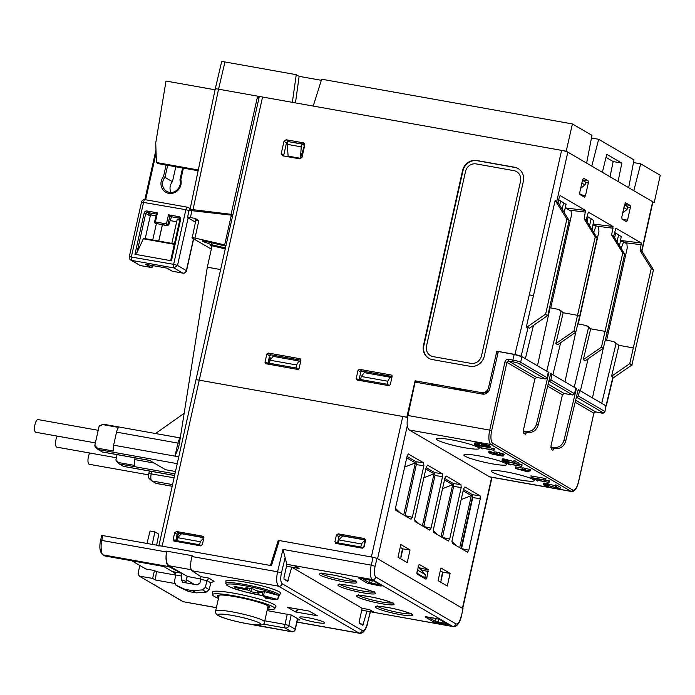 <?xml version="1.0" encoding="UTF-8"?>
<svg xmlns="http://www.w3.org/2000/svg" width="695" height="695" viewBox="0 0 695 695"><rect width="100%" height="100%" fill="white"/><g stroke="black" fill="none" stroke-linecap="round" stroke-linejoin="round"><path stroke-width="1.04" d="M545.306 314.366L547.773 315.704L545.306 314.366L526.184 327.606L528.078 327.423L521.146 356.17L514.943 354.424L496.838 351.201L488.542 387.61A6.264 5.838 120.3 0 1 481.4 392.623L415.106 380.799L418.286 382.65M407.539 417.608L406.818 417.191L415.106 380.799M406.818 417.191L199.265 380.165A5.013 0.591 -167.4 0 0 199.257 380.165L402.77 416.461A5.013 0.591 12.6 0 1 407.539 417.634M641.85 251.434L652.909 201.967A5.013 0.591 12.6 0 0 652.648 201.698L567.798 152.118A5.013 0.591 12.6 0 0 561.595 150.372L262.554 97.031A5.013 0.591 12.6 0 0 259.235 96.857L195.947 379.957M270.972 354.841L268.261 353.051L300.058 358.724L300.944 360.149L299.093 368.402L297.668 369.41L265.872 363.746L264.986 362.321L266.837 354.059L269.547 355.849L270.972 354.841L300.935 360.184M268.261 353.051L266.837 354.059M391.242 374.996L392.128 376.412L390.286 384.674L388.861 385.682L357.065 380.009L356.179 378.593L358.029 370.331L360.731 372.112L362.165 371.104L359.454 369.323L391.242 374.996L392.049 375.613M359.454 369.323L358.029 370.331M304.662 143.787L303.454 142.857L286.14 139.764L283.994 141.276L281.223 153.665L282.552 155.793L299.875 158.886L302.012 157.374L304.784 144.986L303.454 142.857L304.167 143.17M484.276 356.214L523.344 181.421A12.527 11.667 -59.7 0 0 514.482 167.217L476.848 160.502A12.527 11.667 -59.7 0 0 462.557 170.57L423.481 345.372A12.527 11.667 -59.7 0 0 432.351 359.576L469.985 366.291A12.527 11.667 -59.7 0 0 484.276 356.214M521.146 356.17L525.394 358.655L533.456 325.408M498.228 352.009L496.838 351.201M606.17 406.097L601.592 403.239M419.042 382.789L419.328 381.546M523.309 431.665L527.566 432.42C532.926 432.907 536.479 430.44 538.234 425.01L550.735 373.458L552.899 374.727L560.665 342.678M523.335 430.969L525.863 431.421C531.249 431.925 534.82 429.467 536.557 424.037L548.92 372.398L548.251 372.277M550.805 447.728L555.07 448.483C560.422 448.97 563.984 446.503 565.739 441.082L578.231 389.53L580.394 390.79L588.161 358.75M550.831 447.033L553.359 447.493C558.754 447.997 562.316 445.53 564.062 440.1L576.416 388.462L574.252 387.202L588.535 327.554L586.267 325.503L588.43 326.763L590.689 328.813L588.535 327.554M605.302 339.968L613.772 341.566L618.976 345.337L616.031 343.617L601.757 403.274M592.461 397.905L603.269 348.264M616.031 343.617L613.772 341.566M546.591 371.104L548.92 372.398M588.387 212.105L586.146 220.098L584.156 218.934L585.529 210.42L560.179 195.599L559.379 196.781L558.059 202.697L569.101 220.428L566.868 219.125L545.575 314.409M584.156 218.934L595.259 236.847L573.948 331.098L575.799 332.184L579.613 316.46L597.161 237.959L595.259 236.847M560.926 310.7L563.193 312.741L561.039 311.482L558.771 309.431L560.926 310.7M586.146 220.098L597.161 237.959M537.47 365.77L550.084 307.789L558.771 309.431M561.039 311.482L546.757 371.139M579.613 316.46L577.71 315.348L563.193 312.741L555.809 343.634L573.948 331.098M555.809 343.634L557.703 344.737L575.799 332.184M607.109 332.531L624.657 254.031L622.755 252.919L601.444 347.161L603.295 348.247L607.109 332.531L605.215 331.419L590.689 328.813L583.305 359.697L601.444 347.161M615.892 228.168L613.65 236.161L624.657 254.031M613.65 236.161L611.661 235.006L622.755 252.919M583.305 359.697L585.199 360.801L603.295 348.247M611.661 235.006L613.033 226.483L588.318 212.114M577.806 323.905L586.267 325.503M564.966 381.842L575.764 332.201M576.416 388.462L575.747 388.349M615.813 228.177L641.32 243.007L640.138 250.652L651.267 268.435L629.731 363.693L631.929 364.979L612.99 378.097M547.773 315.704L569.101 220.428M633.493 347.943L618.976 345.337L611.591 376.221L629.731 363.693M547.512 315.652L529.416 328.214L528.078 327.423M621.26 236.569L614.502 232.339M566.034 204.408L558.719 199.743M496.491 352.73L498.002 352.999M593.756 220.506L587.006 216.275M304.81 144.291L287.652 141.511M287.591 141.537L286.479 142.909L283.838 154.811L281.223 153.665M267.801 364.084L269.547 355.849M270.763 364.093L264.986 362.321M300.058 358.724L300.857 359.35M358.985 380.347L360.731 372.112M358.994 379.826L356.179 378.593M362.165 371.104L392.119 376.455M611.591 376.221L612.929 377.003L612.808 378.219M641.798 250.999L641.528 251.468L640.138 250.652M558.059 202.697L555.175 200.386L526.184 327.606M630.339 207.562L630.165 205.399L625.656 202.775L624.666 204.243L621.825 216.936L622.008 219.099L626.508 221.731L627.507 220.254L630.339 207.562L627.689 207.179M588.309 183.002L588.126 180.839L583.626 178.207L582.627 179.684L579.795 192.376L579.978 194.539L584.478 197.172L585.468 195.695L588.309 183.002L585.65 182.62M283.986 156.045L283.838 154.811M631.929 364.979L653.491 269.738L651.267 268.435M632.189 365.023L629.991 363.737M566.868 219.125L555.175 200.386M653.491 269.738L641.911 251.182M533.821 295.896L529.312 294.784L514.943 354.424M428.937 358.359A12.527 11.667 120.3 0 1 423.872 345.597L462.948 170.805A12.527 11.667 120.3 0 1 477.239 160.727L514.873 167.443A12.527 11.667 120.3 0 1 518.279 168.659M232.617 215.919L231.331 215.163L224.676 244.901L194.965 238.072C192.393 237.508 191.472 237.473 192.194 237.968L211.341 249.149M188.805 210.776L187.598 217.578C186.877 217.083 187.815 217.057 190.404 217.526L195.364 218.473L198.84 220.715C196.364 220.263 195.434 220.272 196.042 220.741M195.417 222.148L187.598 217.578M195.547 219.316L194.965 218.977L195.364 218.473M231.331 215.163L191.933 210.681C189.301 210.42 188.336 210.542 189.057 211.054M195.391 219.134L195.79 220.48L192.194 237.968M224.676 244.901L225.971 245.656M225.449 247.976L211.08 244.579L202.549 241.191C201.819 240.679 202.818 240.731 205.546 241.356L225.858 246.152M211.932 246.499L210.281 245.535L211.219 245.587L225.249 248.897M231.035 216.484L232.451 216.658M221.896 62.046C221.166 61.525 222.183 61.49 224.954 61.951L296.261 74.678L299.137 76.346L295.471 102.903M652.822 202.367L654.221 202.619L660.25 175.262L640.694 163.829L633.493 162.543M598.656 139.269L591.784 166.131L602.365 172.317L606.744 154.29L621.843 163.108L618.081 181.499L628.671 187.685L633.996 159.92L598.656 139.269L591.462 137.984M566.225 151.197L586.632 163.125L591.966 135.36L572.411 123.936L321.681 79.204L313.219 106.066L566.225 151.197L572.411 123.936M321.333 80.307L299.137 76.346M296.261 74.678L292.36 102.347L257.628 96.153L231.088 214.303L193.036 209.673C190.23 209.369 189.196 209.482 189.926 210.02L215.233 88.995L221.636 61.777M215.485 89.273C214.816 88.743 215.832 88.708 218.551 89.177L224.954 61.951M259.183 97.065L257.628 96.153L218.551 89.177L193.036 209.673M654.221 202.619L633.814 190.691L640.694 163.829M610.036 176.799L613.155 161.561L605.997 157.374M621.843 163.108L613.155 161.561M624.527 204.869L627.802 206.78L627.02 209.473L622.729 212.896M623.901 207.649L627.02 209.473M582.488 180.309L585.772 182.22L584.981 184.913L580.699 188.336M584.981 184.913L581.871 183.089M304.427 145.455L300.422 158.312L288.121 156.114L287.235 144.343L287.591 141.493L302.064 144.082L304.427 145.455M300.422 158.312L301.248 146.845L302.064 144.082M301.248 146.845L287.235 144.343M189.926 210.02L190.899 210.585M231.088 214.303L232.756 215.285M202.871 211.932L216.371 213.461M231.6 215.32L232.721 215.459M215.059 89.794L166.009 81.046L155.732 142.996L156.436 162.517L158.425 163.673L197.927 170.718M198.092 169.945L156.436 162.517M57.225 436.095A6.455 2.215 100.1 0 0 55.548 442.767A6.455 2.215 100.1 0 0 56.755 447.12A6.455 2.215 100.1 0 0 56.86 447.154A6.455 2.215 100.1 0 0 56.973 447.163M178.763 456.806L174.992 456.137L178.58 447.597L179.449 443.045L207.31 267.184L212.088 245.795M172.178 486.291L156.288 483.459A6.264 2.155 -79.9 0 1 156.036 483.364L151.849 480.923A6.264 2.155 -79.9 0 1 151.684 480.801A6.264 2.155 -79.9 0 1 151.241 473.703L151.745 471.445M149.251 478.568A4.387 1.503 -79.9 0 1 149.13 478.481A4.387 1.503 -79.9 0 1 148.826 473.512L149.382 471.028M174.584 475.519L123.614 466.423A6.264 2.155 -79.9 0 1 123.354 466.328L174.593 475.467M116.63 461.567A4.387 1.503 -79.9 0 1 116.517 461.48L119.062 463.8A6.264 2.155 -79.9 0 0 119.227 463.921L123.354 466.328M117.064 454.634L115.935 459.716A4.387 1.503 -79.9 0 0 116.517 461.48M119.062 463.8A6.264 2.155 -79.9 0 1 118.428 462.531L115.935 459.716M149.738 460.464L102.513 452.037A6.264 2.155 -79.9 0 1 102.252 451.941L149.616 460.394L165.601 469.733L175.488 471.497M118.428 462.531L134.526 465.407A6.264 2.155 -79.9 0 1 134.717 459.577L135.108 457.857M102.252 451.941L98.125 449.535A6.264 2.155 -79.9 0 1 97.96 449.413A6.264 2.155 -79.9 0 1 97.326 448.145L113.424 451.02A6.264 2.155 -79.9 0 1 113.624 445.191L116.534 432.142L177.911 443.089A6.264 2.155 -79.9 0 1 180.196 438.302M99.081 426.33A4.387 1.503 -79.9 0 1 99.837 425.601L103.034 424.306A6.264 2.155 -79.9 0 0 102.599 424.584L99.081 426.33L94.833 445.33L97.326 448.145M95.528 447.172A4.387 1.503 -79.9 0 1 95.415 447.085A4.387 1.503 -79.9 0 1 94.833 445.33M103.034 424.306A6.264 2.155 -79.9 0 1 103.503 424.245L180.257 437.937M102.599 424.584L118.697 427.46A6.264 2.155 100.1 0 0 116.534 432.142M184.149 413.343L155.515 433.524M207.31 267.184L220.628 269.564M89.768 453.018A6.455 2.215 100.1 0 0 87.97 459.899A6.455 2.215 100.1 0 0 89.281 464.295A6.455 2.215 100.1 0 0 89.334 464.295M38.182 419.598A6.455 2.215 100.1 0 0 38.086 419.58A6.455 2.215 100.1 0 0 37.99 419.563A6.455 2.215 100.1 0 0 34.75 425.679A6.455 2.215 100.1 0 0 35.827 432.281A6.455 2.215 100.1 0 0 35.923 432.29M392.049 376.786L380.764 374.423M391.78 377.984A9.938 1.173 -167.4 0 0 391.268 377.88M267.784 363.954L271.745 364.666M268.409 360.879L269.886 361.139M270.729 359.454L271.015 358.186L269.182 357.465M268.496 360.496L269.356 360.653L270.034 357.612M269.929 360.983L269.356 360.653M268.062 362.416L269.46 362.66M268.148 362.034L269.564 362.286M359.115 379.288L360.566 379.548M175.792 166.774L172.456 181.682A9.391 8.748 -59.7 0 0 171.066 192.463M189.778 210.55A3.127 2.919 -59.7 0 0 189.813 209.942M189.735 209.404A3.127 2.919 -59.7 0 0 188.423 207.579L188.423 207.579A3.127 2.919 -59.7 0 0 187.52 207.249A3.127 1.077 -79.9 0 0 187.389 207.197L145.125 199.665A3.127 1.077 -79.9 0 1 145.255 199.708M189.257 210.585L185.86 209.708A3.127 1.077 -79.9 0 1 187.389 207.197A3.127 3.127 0 0 1 188.423 207.579L189.935 208.465M166.887 268.114L172.369 271.25L182.794 273.109L173.95 267.94L131.685 260.399L131.381 256.794L143.596 202.167A3.127 1.077 -79.9 0 1 145.125 199.665A3.127 3.127 0 0 0 141.519 202.063L185.86 209.708L173.646 264.335L177.529 265.421L188.145 217.9M157.461 212.844L155.428 221.948L166.426 223.912L168.459 214.807L178.884 216.666A2.502 2.337 120.3 0 1 180.657 219.507L171.43 260.781L134.96 254.274L144.186 213A2.502 2.337 120.3 0 1 147.045 210.993L157.461 212.844L156.375 213.947L154.594 221.905A1.251 1.251 0 0 0 155.185 223.26A1.251 1.164 120.3 0 1 154.664 221.974L155.428 221.948L154.664 221.974M146.037 264.395L167.069 268.148M171.839 243.38L177.155 219.62L179.692 220.072M168.459 214.807L171.317 217.379L168.798 224.824L167.139 225.701L166.426 223.912L167.982 224.355A1.251 1.164 120.3 0 1 166.548 225.354L155.55 223.399A1.251 1.164 120.3 0 1 155.185 223.26L167.139 225.701M179.909 219.438A1.251 1.164 -59.7 0 0 179.006 218.117L179.631 218.482M151.684 215.068L147.166 212.435A1.251 1.164 -59.7 0 0 145.733 213.443L150.25 216.076A1.251 1.164 120.3 0 1 151.684 215.068L155.958 215.832M171.43 260.781L171.135 258.705L170.909 259.365L179.892 219.533M174.271 244.319L143.335 238.802L136.976 252.606L134.96 254.274M143.335 238.802L143.761 238.376L174.376 243.849M150.25 216.076L145.212 238.637M152.735 239.975L156.358 223.781M141.519 202.063L129.313 256.681A3.127 3.127 0 0 0 130.79 260.069A3.127 2.919 120.3 0 0 131.685 260.399L139.634 265.238M129.313 256.681L173.646 264.335A3.127 1.077 -79.9 0 0 173.95 267.94L177.529 265.421L186.529 270.755L193.662 238.819M193.488 238.715L186.364 270.59A3.127 2.919 -59.7 0 1 182.794 273.109L183.098 273.144M172.456 181.682L163.516 176.565L166.088 165.045M163.516 176.565A10.642 9.921 -59.7 0 0 168.763 193.34A10.642 9.921 -59.7 0 0 180.83 179.658L179.936 179.936C182.272 186.746 174.74 195.59 166.731 191.36A9.391 8.748 -59.7 0 1 164.993 177.321L167.677 165.323M465.52 171.474A9.391 8.748 120.3 0 1 476.24 163.924L513.874 170.64A9.391 8.748 120.3 0 1 520.529 181.291L481.522 355.779A9.391 8.748 120.3 0 1 470.802 363.337L433.167 356.622A9.391 8.748 120.3 0 1 426.522 345.971L465.52 171.474M450.907 439.709A21.919 2.58 -167.4 0 0 436.391 438.953A21.919 2.58 -167.4 0 0 464.651 447.745A21.919 2.58 -167.4 0 0 479.168 448.518A21.919 2.58 -167.4 0 0 450.907 439.709M586.12 448.24L578.648 481.626C576.911 488.472 574.53 491.773 571.507 491.504L489.801 476.935L409.242 429.97C406.957 427.938 406.523 423.125 407.93 415.514L415.115 382.085L482.478 394.1A6.264 5.838 -59.7 0 0 489.619 389.122L498.35 351.496L514.17 354.45L512.91 360.088L508.566 359.315A3.127 2.919 -59.7 0 0 504.996 361.826L506.933 362.373L534.915 378.723L523.517 429.727L523.822 433.333L525.403 434.253L527.062 431.795M478.403 455.781A21.919 2.58 -167.4 0 0 463.886 455.025A21.919 2.58 -167.4 0 0 492.156 463.817A21.919 2.58 -167.4 0 0 506.672 464.581A21.919 2.58 -167.4 0 0 478.403 455.781M505.899 471.844A21.919 2.58 -167.4 0 0 491.382 471.088A21.919 2.58 -167.4 0 0 519.651 479.88A21.919 2.58 -167.4 0 0 534.168 480.653A21.919 2.58 -167.4 0 0 505.899 471.844M547.547 485.362L547.286 486.239L544.776 485.049L546.67 485.153L559.892 488.759L560.57 487.343L556.895 485.188L555.348 484.91L555.357 486.526L558.354 488.281L545.584 484.789L543.872 485.067L547.764 486.517L548.676 486.709L548.642 485.649M555.348 485.762L544.672 483.051L543.646 483.199L543.577 484.78M532.978 478.212L537.73 481.062L536.088 480.106L549.024 482.408L549.702 480.992L545.471 479.984M535.654 478.777L545.34 480.262L546.018 478.838L545.41 478.481L530.937 475.901L531.423 477.795L535.836 478.568M529.938 471.262L530.624 469.837L530.007 469.481L522.822 467.787L522.822 469.394L523.848 469.994L515.534 468.508L528.078 471.922L525.629 470.489L529.494 471.001L522.822 469.394M522.822 468.195L515.534 466.901L515.534 468.508M505.482 462.071L505.482 462.635L510.226 464.99L508.592 464.034L521.528 466.345L522.206 464.92L518.696 464.051M512.319 462.913L507.654 461.671M503.979 461.341L503.336 460.837L505.23 460.941L518.453 464.547L519.139 463.131L513.918 460.707L513.918 462.314L516.924 464.069L504.144 460.577L502.442 460.863L506.325 462.305L503.979 461.341L504.196 460.794M513.918 461.549L503.241 458.839L502.207 458.987L502.137 460.568M495.014 451.906L493.989 452.054L493.919 453.635L497.594 455.19L491.191 453.731L489.888 453.105L490.54 452.74L488.785 452.766L492.964 454.382L502.268 456.042L503.528 455.946L502.059 455.086L494.892 453.496L495.014 451.906L496.352 452.063L496.143 453.644M494.371 452.41L494.953 452.706M494.927 453.062L494.345 452.932M493.954 452.845L490.818 451.828M490.931 451.455L488.854 451.185L488.785 452.766M490.713 452.158L493.945 453.036M494.336 453.123L494.909 453.253M503.528 455.946L504.144 454.495L503.423 453.948L496.352 452.063M477.986 446.008L477.986 446.572L482.73 448.927L481.088 447.971L494.023 450.273L494.71 448.857L489.758 447.719M487.716 447.363L480.158 445.608M487.725 447.033L488.046 447.954L489.497 447.988L490.21 446.225L489.601 447.693L485.223 446.077L475.71 444.418L474.746 444.557L475.337 445.026L478.829 446.242L479.741 446.433L479.706 445.365M474.746 444.557L474.815 442.984L475.84 442.828L485.597 444.531L490.21 446.225M547.286 486.239L548.329 486.5M559.892 488.759L555.357 486.526M546.279 485.927L546.565 485.136M549.137 485.788L548.676 486.709M547.964 485.466L547.79 486.37M546.348 485.101L546.244 485.909M545.323 484.988L545.288 485.475M543.855 483.068L543.777 484.658M544.672 483.051L544.541 484.641M545.801 483.207L545.584 484.789M546.418 483.32L546.14 484.884M547.756 483.598L547.391 485.145M548.885 483.885L548.442 485.414M556.895 485.188L556.382 486.709M549.024 482.408L535.645 479.845L532.987 478.707M536.062 478.603L535.645 479.845M549.093 480.636L548.581 482.156M538.017 480.445L537.73 481.062M545.41 478.481L544.897 480.002L530.937 477.508M545.34 480.262L544.897 480.002M526.306 471.427L517.506 469.038L524.291 470.254L526.306 471.427M524.673 468.117L524.16 469.638M525.698 468.708L525.185 470.237M530.007 469.481L529.494 471.001M528.521 471.01L528.078 471.922M521.528 466.345L508.149 463.782L505.482 462.635M506.664 462.375L506.516 462.827M508.662 462.253L508.149 463.782M521.589 464.564L521.085 466.084M510.521 464.382L510.226 464.99M518.453 464.547L513.918 462.314M515.455 460.976L514.943 462.496M507.446 459.673L507.003 461.202M506.316 459.386L505.96 460.933M504.987 459.108L504.7 460.672M504.37 459.004L504.144 460.577M503.241 458.839L503.102 460.429M502.416 458.856L502.337 460.446M503.884 460.776L503.849 461.263M507.706 461.576L507.246 462.496M507.202 461.437L506.89 462.297M506.116 461.15L505.847 462.027M505.126 460.924L504.839 461.715M494.397 451.924L494.31 453.514L494.892 453.496M496.708 453.878L496.43 454.669L495.022 453.844L497.707 454.061L502.372 455.755M496.43 454.669L498.298 455.225L498.558 454.243M500.556 454.773L500.435 455.651L498.298 455.225M500.435 455.651L502.433 455.607M497.889 452.341L497.585 453.896M499.636 452.732L499.245 454.269M501.173 453.131L500.704 454.652M502.607 453.6L502.059 455.086M503.423 453.948L502.841 455.425M503.936 454.252L503.336 455.72M501.277 455.017L501.034 455.729M497.194 453.965L496.951 454.834M493.259 452.888L492.99 454.252M491.721 452.488L491.53 453.844M489.263 451.046L489.176 452.636M490.192 451.09L490.045 452.671M491.009 451.194L490.54 452.74M496.004 453.792L495.761 454.417M499.618 454.504L499.436 455.477M494.023 450.273L480.653 447.71L477.986 446.572M479.159 446.312L479.011 446.755M481.157 446.19L480.653 447.71M494.093 448.492L493.589 450.021M483.025 448.31L482.73 448.927M486.726 444.817L486.265 446.338M485.597 444.531L485.223 446.077M487.708 447.754L488.177 447.276M478.612 445.087L478.351 445.964L476.179 444.696L482.547 446.32L482.243 445.73L484.71 446.086L487.855 447.094L488.698 447.71L488.133 447.797M478.351 445.964L479.394 446.225M487.647 445.104L487.134 446.607M488.672 445.452L488.125 446.946M489.384 445.747L488.802 447.224M488.142 447.259L488.072 447.789M484.571 444.305L484.276 445.869M483.338 444.088L483.112 445.66M482.208 443.923L482.052 445.512M481.487 443.879L481.409 445.469M481.383 444.07L481.288 445.703M480.045 443.662L479.602 445.191M478.924 443.384L478.56 444.93M477.587 443.106L477.3 444.661M476.97 442.993L476.753 444.565M475.84 442.828L475.71 444.418M475.015 442.854L474.937 444.435M476.388 444.704L476.353 445.2M479.029 445.182L478.855 446.086M480.21 445.504L479.741 446.433M482.799 445.79L482.547 446.32M477.63 444.861L477.343 445.643M476.483 445.278L476.701 444.731M545.271 378.949L518.878 363.528A4.7 0.556 -167.4 0 0 513.066 361.887L508.723 361.113L536.688 377.455L545.271 378.949L547.043 377.68L548.286 372.094L521.91 356.683L514.17 354.45M548.876 381.129L550.857 379.913L552.108 374.327L575.79 388.166L574.539 393.744L572.767 395.012L564.184 393.526L562.42 394.795L551.022 445.79L551.326 449.396L552.907 450.325L554.567 447.867M552.108 374.327L550.596 374.04M565.278 207.788L571.108 211.193L571.446 215.294L550.744 307.92M592.896 225.084L596.11 225.806L593.686 232.321M596.11 225.806L598.603 227.265L598.951 231.357L578.249 323.983M620.392 241.148L623.606 241.869L621.182 248.393M623.606 241.869L626.899 243.797L627.246 247.924L606.622 340.22M605.858 405.732L604.954 411.649L605.858 405.732L579.604 390.399L578.092 390.104M579.604 390.399L578.362 395.976L604.624 411.327A1.564 1.46 120.3 0 1 602.843 412.587C603.477 413.065 602.522 413.091 599.967 412.674L595.632 411.892L575.642 400.216M486.865 390.729L488.82 391.077M434.436 384.248L437.337 385.942M485.683 391.719L487.021 392.501L485.484 392.223A33.264 3.918 -167.4 0 0 485.023 392.093M436.938 384.691A33.264 3.918 -167.4 0 0 436.981 385.395L437.416 386.064M488.35 391.745L486.179 391.363M497.881 353.52L496.369 353.251M430.909 383.614L434.08 385.473M470.541 391.971A30.102 3.545 -167.4 0 0 449.274 388.184M481.922 394.004L485.484 392.223M487.021 392.501L487.238 391.554M621.304 236.317L619.532 245.709M618.62 234.745L617.064 241.712M614.606 237.716L615.657 233.016M566.112 204.069L564.21 212.574M563.628 202.61L562.142 209.256M560.657 200.881L559.675 205.286M576.381 397.192L578.362 395.976M593.825 413.273L578.57 481.531A10.964 3.77 -79.9 0 1 572.784 490.053L492.738 443.288A10.964 3.77 -79.9 0 1 491.669 430.657L506.933 362.373A1.564 1.46 120.3 0 1 508.723 361.113A1.564 0.539 -79.9 0 1 508.566 359.315M593.808 220.246L592.036 229.645M591.124 218.682L589.568 225.649M587.101 221.653L588.161 216.944M536.688 377.455L534.915 378.723M451.898 541.518L456.215 545.627M461.193 499.566L471.332 495.605L459.699 547.66M471.332 495.605L463.148 490.826M423.655 526.601L429.97 498.367L423.655 526.601M472.835 495.37L460.976 548.407M442.533 488.663L452.68 484.702L444.487 479.915M433.237 530.615L437.555 534.724M452.68 484.702L441.038 536.757M402.092 550.744L402.535 550.258L402.092 550.744M414.576 519.712L418.894 523.822M423.872 477.76L434.019 473.799L422.378 525.854M434.019 473.799L425.827 469.012M404.664 467.075L415.358 462.896L406.723 457.857M395.49 508.401L400.233 512.919M415.358 462.896L403.717 514.952M253.301 624.605L291.579 631.694L285.289 628.019A3.127 1.077 -79.9 0 1 284.985 624.414L264.795 620.809M252.876 624.553L253.041 624.649A3.127 2.919 120.3 0 0 253.944 624.979A3.127 1.077 100.1 0 0 254.075 625.031A3.127 1.077 100.1 0 0 254.205 625.022M253.041 624.649A3.127 3.127 0 0 0 254.075 625.031L291.709 631.738A3.127 3.127 0 0 0 295.314 629.34L295.149 629.175A3.127 2.919 -59.7 0 1 291.579 631.694A3.127 1.077 100.1 0 0 291.709 631.738A3.127 1.077 100.1 0 0 291.883 631.729M297.512 618.602L295.149 629.175L288.868 625.5L284.985 624.414L287.278 614.172M407.218 562.629L410.05 549.936L400.841 544.55L398 557.242L407.218 562.629M438.076 580.655L447.285 586.041L450.125 573.349L440.908 567.963L438.076 580.655M423.881 465.72L416.314 464.616L405.133 515.655L412.361 517.254L423.881 465.72L423.637 462.835L408.243 453.948M412.361 517.254L411.032 519.226L395.872 510.365L395.629 507.48L407.148 455.946L408.365 453.939M480.306 498.689L480.063 495.804L464.903 486.943L463.574 488.915L452.054 540.449L452.297 543.334L467.457 552.195L468.786 550.223L480.306 498.689L472.739 497.585L472.487 494.701L463.461 489.428M442.541 476.622L431.022 528.157L429.692 530.129L414.976 521.528L414.733 518.644L426.252 467.109L427.581 465.137L442.298 473.738L442.541 476.622L434.974 475.519L434.722 472.635L426.139 467.622M461.202 487.525L449.682 539.059L448.353 541.031L433.637 532.431L433.393 529.547L444.913 478.012L446.242 476.04L460.959 484.641L461.202 487.525L453.635 486.422L453.383 483.538L444.8 478.525M419.085 564.331L428.155 569.561L426.826 577.997L425.992 579.23L417.07 574.018L416.913 572.211L419.163 564.323M402.77 416.461L371.365 556.973L278.252 540.363L270.424 565.469L162.152 546.157A5.013 0.591 -167.4 0 0 158.834 545.983M336.015 543.507L334.903 541.726L336.389 535.098L338.17 533.838L364.475 538.529L365.579 540.31L364.102 546.939L362.312 548.199L335.615 543.368M173.889 541.031L200.577 545.853L202.367 544.593L203.844 537.965L203.27 536.41M203.67 536.835L202.74 536.193L176.443 531.501L178.876 533.056L177.095 534.316L175.661 541.405M174.28 541.162L173.177 539.389L174.654 532.761L176.443 531.501M461.532 548.729L472.739 497.585M416.314 464.616L416.062 461.732L407.035 456.459M400.659 558.797L402.831 548.885L400.216 547.356M410.05 549.936L402.831 548.885M440.734 582.21L442.906 572.298L440.283 570.769M450.125 573.349L442.906 572.298M434.974 475.519L423.794 526.558L431.022 528.157M453.635 486.422L442.454 537.461L449.682 539.059M418.138 566.755L421.031 568.441L428.155 569.561M421.187 570.247L421.031 568.441M274.49 364.163L274.204 365.231M298.311 369.34L296.001 367.994L296.539 364.945L298.98 360.983L300.553 361.895M296.539 364.945L270.147 360.236L273.065 356.353L298.98 360.983M270.147 360.236L269.295 363.233L271.788 364.797M365.683 380.426L365.396 381.494M365.613 539.876L340.646 535.419L338.856 536.679L337.431 543.759M203.878 537.513L178.876 533.056M296.001 367.994L269.295 363.233M391.737 378.158L390.173 377.246L364.258 372.624L361.331 376.499L360.488 379.496L362.972 381.06M389.495 385.612L387.185 384.266L387.732 381.208L361.331 376.499M387.732 381.208L390.173 377.246M387.185 384.266L360.488 379.496M158.92 545.584L195.938 379.991A5.013 0.591 12.6 0 1 199.257 380.165L262.554 97.031M190.378 535.107L190.873 535.393M185.817 534.29L186.312 534.585M296.096 612.06L317.528 615.796L308.997 611.053L287.565 607.317L295.288 611.826L296.096 612.06L298.555 609.194M317.528 615.796L316.764 615.344M178.363 533.795L177.069 539.172M203.731 538.46L203.878 537.721M177.633 537.678L200.23 541.709L203.861 537.713L181.551 533.734L177.633 537.678L176.808 540.684L178.971 541.996M176.495 541.553L178.511 533.195L181.551 533.734M177.008 534.664L177.868 535.167M100.662 540.51L101.583 535.506L102.825 535.576L271.458 565.661L279.286 540.545L373.119 557.286L376.994 558.372L463.026 608.638L461.28 616.726L463.026 608.638M102.669 554.714C99.845 552.108 99.15 547.339 100.567 540.406L101.818 540.441C100.375 545.002 101.279 555.296 103.207 554.905A1.877 1.746 -59.7 0 1 102.669 554.714L105.11 556.017L103.207 554.905L168.859 566.625C166.218 564.427 165.41 559.545 166.444 551.969L166.583 551.135L192.167 555.696L191.942 556.521C190.143 563.958 190.143 568.701 191.942 570.743L200.907 576.676L199.978 582.992L197.163 584.886L182.603 582.254M179.258 542.048L179.501 541.17M339.924 535.48L342.705 535.975L338.795 539.919L337.961 542.925L340.124 544.237M340.411 544.289L340.654 543.403M362.92 548.173L360.861 547.008L361.383 543.95L365.014 539.954L363.685 547.721M342.705 535.975L365.613 540.058M402.518 548.702L401.05 555.653A1.564 0.539 100.1 0 0 401.032 557.112M417.86 573.688L417.721 574.391M422.847 577.389L424.784 577.727L425.418 574.669L419.059 567.832L421.283 569.135M442.585 572.115L441.125 579.065A1.564 0.539 100.1 0 0 441.099 580.525M419.059 567.832L418.034 567.233M361.383 543.95L338.795 539.919M360.861 547.008L337.961 542.925M286.505 566.225L299.128 568.484L294.315 565.669L286.879 564.323L282.969 549.406L371.217 565.148C369.74 572.576 370.096 577.38 372.285 579.552L452.94 626.577L366.969 611.122L362.851 625.283L359.28 623.189L359.159 621.817L362.156 608.307L369.54 609.619L374.353 612.434L361.739 610.184M286.922 564.349L283.934 577.858L284.046 579.23L287.626 581.324L291.744 567.163L362.156 608.307M367.49 583.27L358.733 578.153L373.536 580.803A1.251 1.164 120.3 0 1 373.18 580.673L381.876 585.755A1.251 1.164 120.3 0 0 382.233 585.885L380.156 585.963L367.49 583.27A1.251 1.164 -59.7 0 0 368.854 582.471L361.626 578.249M433.88 622.06L425.123 616.943L435.661 618.394L439.926 619.601A1.251 1.164 120.3 0 1 439.57 619.462L448.266 624.544A1.251 1.164 120.3 0 0 448.623 624.675L446.546 624.753L433.88 622.06A1.251 1.164 -59.7 0 0 435.244 621.26L428.016 617.038M200.23 541.709L199.7 544.767L176.808 540.684M105.11 556.017L163.62 566.46L175.427 573.358M186.112 579.604L194.279 584.373M425.418 574.669L417.747 570.187L416.809 573.158M424.784 577.727L417.017 573.193M131.807 560.787L145.846 568.988L154.481 570.526L156.427 571.664L175.739 575.113M139.764 565.435L138.062 573.957L139.408 576.059L152.631 578.422L155.367 580.021L174.471 583.426M155.367 580.021L156.427 571.664M216.397 607.63L183.35 601.731A1.877 1.746 120.3 0 1 182.802 601.54L138.87 575.868L183.35 601.731L216.38 607.725M152.631 578.422L154.481 570.526M168.859 566.625L181.291 573.184L181.786 576.068L175.757 574.991L174.384 581.854L175.957 585.147L179.744 587.362L175.731 585.034L184.887 589.317L192.506 590.672L202.523 589.89L205.346 587.379L206.945 580.56L200.916 579.482M280.25 593.573A28.026 3.301 -167.4 0 0 244.397 581.976A28.026 3.301 -167.4 0 0 225.945 581.428M308.076 617.725A12.84 1.512 -167.4 0 0 299.571 617.282A12.84 1.512 -167.4 0 0 316.129 622.433A12.84 1.512 -167.4 0 0 324.635 622.885A12.84 1.512 -167.4 0 0 308.076 617.725M297.46 619.74L299.936 620.018L291.492 615.084L267.08 610.575M267.358 609.333A31.892 3.753 -167.4 0 0 274.725 608.69L275.915 606.414A32.569 3.831 -167.4 0 0 233.963 593.226A32.569 3.831 -167.4 0 0 212.383 592.209L212.496 594.781A31.892 3.753 -167.4 0 0 218.473 598.343M217.622 595.502A32.569 3.831 -167.4 0 0 218.995 596.041M267.87 607.03A32.569 3.831 -167.4 0 0 269.782 607.161M191.942 556.521L277.574 571.794C276.097 579.222 276.454 584.026 278.643 586.206L359.298 633.223L296.93 622.095M185.991 582.897L186.321 578.457L187.494 576.494L168.928 565.739C166.47 563.662 165.636 559.075 166.444 551.969L101.818 540.441L102.825 535.576M201.02 579.065L187.494 576.494M213.695 581.185L209.013 578.127L206.945 580.56L210.846 582.836L209.169 589.612L206.311 592.105L196.277 592.878L192.506 590.672M183.002 582.358L181.186 579.639L181.786 576.068M184.887 589.317L188.649 591.514L196.277 592.878M188.649 591.514L179.744 587.362M181.291 573.184L173.194 571.733L174.167 572.15L175.757 574.991M210.846 582.836L214.086 581.228M376.994 558.372L375.083 566.295C373.953 571.855 374.205 575.46 375.847 577.093L455.981 623.919C457.909 624.362 459.621 621.912 461.115 616.561M284.915 558.502L281.44 572.941C280.311 578.509 280.563 582.106 282.205 583.739L362.338 630.565C364.258 631.008 365.97 628.558 367.473 623.207L370.218 611.817M288.295 580.403L285.072 579.83M371.686 584.452L371.53 583.218L368.854 582.471L369.775 579.708M438.085 623.241L437.919 622.016L435.244 621.26L436.165 618.498M446.572 623.554L437.919 622.016L438.858 619.184M380.182 584.764L371.53 583.218L372.468 580.394M358.733 578.153A1.251 1.164 -59.7 0 0 359.645 577.936M369.271 579.604L373.18 580.673M425.123 616.943A1.251 1.164 -59.7 0 0 426.035 616.726M435.661 618.394L439.57 619.462M156.618 545.167L158.816 534.177L154.889 531.884L152.231 544.385M154.889 531.884L150.059 531.023L146.984 543.455M274.725 608.69A31.892 3.753 -167.4 0 0 233.633 595.771A31.892 3.753 -167.4 0 0 212.496 594.781M267.61 608.203A26.844 3.162 -167.4 0 0 262.971 603.694A26.844 3.162 -167.4 0 0 235.214 596.701A26.844 3.162 -167.4 0 0 218.743 597.144M262.224 595.259L263.092 591.271L277.279 595.129A26.28 3.093 -167.4 0 0 244.77 585.737A26.28 3.093 -167.4 0 0 228.377 586.25A26.28 3.093 -167.4 0 0 262.554 595.589M262.927 591.984L255.699 590.568L254.075 589.204L245.934 587.605L247.559 588.978L233.989 586.319L234.884 587.466L235.118 586.545M257.515 590.924L257.315 591.932L258.94 593.295L250.799 591.706L249.175 590.342L234.884 587.466M257.315 591.932L262.701 592.983M225.988 580.751L225.806 583.479A27.513 3.24 12.6 0 1 247.429 585.016A27.513 3.24 12.6 0 1 278.921 594.503L277.279 595.129M278.921 594.503L277.531 599.464L262.189 595.276L263.309 596.232L269.217 597.465L270.624 598.647L264.96 597.613L266.055 598.543L277.783 599.672A27.279 3.214 -167.4 0 0 277.531 599.464M278.547 596.466L279.503 595.485A27.513 3.24 12.6 0 0 279.095 594.651L277.783 599.672M265.177 596.597L264.96 597.613M250.799 591.706L251.503 588.7M249.175 590.342L249.653 588.335M247.802 587.979L247.559 588.978M561.595 150.372L529.312 294.784M525.863 431.421L527.566 432.42M553.359 447.493L555.07 448.483M569.274 210.125L585.677 212.149M596.779 226.196L613.172 228.221M641.459 244.744L625.057 242.72M286.14 139.764L288.616 141.398M283.994 141.276L286.479 142.909M641.32 243.007L620.574 240.453M593.096 224.025L613.033 226.483M565.556 207.953L585.529 210.42M536.557 424.037L538.234 425.01M564.062 440.1L565.739 441.082M612.929 377.003L606.005 405.75M652.648 201.698L641.528 251.468M567.798 152.118L556.669 201.889M627.507 220.254L621.921 219.021M630.165 205.399L624.588 204.591M585.468 195.695L579.882 194.461M588.126 180.839L582.558 180.031M470.489 161.57L470.584 161.136M194.965 238.072L198.84 220.715M190.404 217.526L191.933 210.681M211.506 242.755L211.08 244.579M205.242 241.278L204.938 242.581M257.367 97.335L259.061 97.63M257.081 98.594L258.775 98.898M174.08 477.778L148.826 473.512M172.551 484.615L151.849 480.923M119.227 463.921L174.958 473.86M172.186 486.248L156.036 483.364M154.151 463.044L134.717 459.577M177.242 463.643L98.125 449.535M179.571 443.175L177.911 443.089L174.992 456.137L113.624 445.191M156.097 153.056L145.655 199.752M183.402 168.129L180.83 179.658M130.79 260.069L139.626 265.238A3.127 3.127 0 0 0 140.659 265.612A3.127 1.077 100.1 0 1 140.529 265.568L150.945 267.427L145.646 264.326M170.579 220.671L176.678 221.766M147.045 210.993L147.166 212.435L156.349 214.069M168.798 224.824L167.982 224.355L169.745 216.458L179.006 218.117L178.884 216.666M155.428 221.948L156.14 223.738M180.657 219.507L179.831 219.464L179.371 218.247M136.976 252.606L145.733 213.443L144.186 213M162.335 224.841L158.712 241.043M153.378 264.943L152.379 266.42L150.207 265.151M151.354 267.427A3.127 1.077 -79.9 0 1 151.076 267.471A3.127 1.077 -79.9 0 1 150.945 267.427A1.251 1.164 -59.7 0 0 152.379 266.42M153.439 265.012C152.883 266.958 152.092 267.784 151.076 267.471L140.659 265.612A3.127 1.077 100.1 0 0 140.79 265.612M149.138 213.582L148.773 215.215M166.896 268.131L172.013 271.111A1.251 1.164 120.3 0 0 172.369 271.25A3.127 1.077 100.1 0 0 172.499 271.293A3.127 1.077 100.1 0 0 172.638 271.293M571.507 491.504A12.527 4.3 -79.9 0 1 570.995 491.313L490.948 444.539A1.564 1.46 -59.7 0 0 492.738 443.288M572.784 490.053A1.564 1.46 -59.7 0 1 570.995 491.313L489.289 476.735M409.242 429.97L490.948 444.539A12.527 4.3 -79.9 0 1 489.732 430.109L491.669 430.657M407.93 415.514L489.732 430.109L504.996 361.826M547.043 377.68L520.668 362.269A6.264 0.738 -167.4 0 0 512.91 360.088A1.564 0.539 -79.9 0 0 513.066 361.887M521.91 356.683L520.668 362.269A1.564 1.46 -59.7 0 1 518.878 363.528M547.651 386.168L562.42 394.795M575.156 402.24L593.851 413.16L586.146 448.119M548.147 384.153L564.184 393.526M549.059 381.155L572.767 395.012M550.857 379.913L574.539 393.744M576.555 397.227L602.843 412.587M593.93 413.238L595.632 411.892A1.564 0.539 -79.9 0 0 595.693 411.918L593.93 413.238M595.763 411.918A1.564 0.539 -79.9 0 1 595.693 411.918L600.037 412.691C602.756 413.577 604.389 413.23 604.945 411.657M219.151 615.883A21.919 2.58 -167.4 0 0 246.291 623.511A21.919 2.58 -167.4 0 0 259.678 623.111A21.919 2.58 -167.4 0 0 232.538 615.483A21.919 2.58 -167.4 0 0 219.151 615.883M264.543 621.929A25.055 2.945 -167.4 0 0 263.257 620.592A25.055 2.945 -167.4 0 0 236.43 612.669A25.055 2.945 -167.4 0 0 215.65 611.001C215.38 613.077 216.249 614.597 218.247 615.553C222.339 618.35 243.676 623.771 254.778 624.77C261.607 625.422 264.865 624.475 264.543 621.929L268.131 605.866M291.214 614.971L288.868 625.5A3.127 2.919 -59.7 0 1 285.289 628.019L263.084 624.058M407.322 425.583L377.567 558.711M462.418 608.29L491.704 477.274M162.152 546.157L199.257 380.165M468.786 550.223L461.549 548.624M423.637 462.835L416.062 461.732M480.063 495.804L472.487 494.701M442.298 473.738L434.722 472.635M460.959 484.641L453.383 483.538M421.326 570.274L428.302 571.368M424.81 577.606L426.826 577.997M337.423 543.047L334.903 541.726M338.856 536.679L336.389 535.098M340.646 535.419L338.17 533.838M173.177 539.389L175.661 540.684M174.654 532.761L177.095 534.316M297.686 609.037L295.288 611.826M282.969 549.406L277.574 571.794L281.44 572.941M373.119 557.286L371.217 565.148L375.083 566.295M286.879 564.323L372.285 579.552A3.127 2.919 120.3 0 0 375.847 577.093M455.981 623.919A3.127 2.919 120.3 0 1 452.428 626.377L367.021 611.148M373.536 580.803L382.233 585.885M439.926 619.601L448.623 624.675M332.01 574.826A19.217 2.259 12.6 0 1 355.805 581.524A19.217 2.259 12.6 0 1 344.068 581.871A19.217 2.259 12.6 0 1 320.273 575.182A19.217 2.259 12.6 0 1 332.01 574.826M350.671 585.729A19.217 2.259 12.6 0 1 374.466 592.427A19.217 2.259 12.6 0 1 362.729 592.774A19.217 2.259 12.6 0 1 338.934 586.085A19.217 2.259 12.6 0 1 350.671 585.729M369.332 596.631A19.217 2.259 12.6 0 1 393.127 603.33A19.217 2.259 12.6 0 1 381.39 603.677A19.217 2.259 12.6 0 1 357.595 596.988A19.217 2.259 12.6 0 1 369.332 596.631M387.992 607.534A19.217 2.259 12.6 0 1 411.788 614.232A19.217 2.259 12.6 0 1 400.051 614.58A19.217 2.259 12.6 0 1 376.256 607.89A19.217 2.259 12.6 0 1 387.992 607.534M362.338 630.565A3.127 2.919 120.3 0 1 358.776 633.032L296.947 621.999M173.194 571.733L174.984 572.784M187.415 576.494L187.893 576.581M209.013 578.127L200.907 576.676M191.942 570.743L278.643 586.206A3.127 2.919 120.3 0 0 282.205 583.739M168.928 565.739L191.177 569.709M206.311 592.105L202.523 589.89M209.169 589.612L205.346 587.379M380.156 585.963L380 584.66M446.546 624.753L446.39 623.45M360.297 623.789L363.52 624.362M367.473 623.207L370.409 611.852M373.554 592.01A17.653 2.076 12.6 0 1 362.573 591.002A17.653 2.076 12.6 0 1 340.281 584.573M354.893 581.107A17.653 2.076 12.6 0 1 343.912 580.09A17.653 2.076 12.6 0 1 321.62 573.67M392.215 602.913A17.653 2.076 12.6 0 1 381.225 601.905A17.653 2.076 12.6 0 1 358.941 595.476M410.875 613.815A17.653 2.076 12.6 0 1 399.886 612.808A17.653 2.076 12.6 0 1 377.602 606.379M185.791 581.376L181.186 579.639M263.535 595.476L264.43 591.471M235.605 587.683L235.857 586.684M468.056 162.969L468.195 162.369M613.112 377.576L606.257 406.019M257.367 97.317L259.061 97.621M56.86 447.154L116.369 457.762M149.13 478.481L151.684 480.801M95.415 447.085L97.96 449.413M89.281 464.295L148.6 474.867M35.827 432.281L95.371 442.897M38.086 419.58L98.186 430.301M166.974 268.14L145.846 264.369M170.579 220.689L176.678 221.775M174.384 243.841L143.761 238.376M162.413 224.859L158.79 241.052M155.984 149.825L144.847 199.621M172.013 271.111L182.924 273.152A3.127 3.127 0 0 0 186.529 270.755M182.594 167.99L179.927 179.909M215.65 611.001L219.212 595.068M297.686 618.706L295.314 629.34M462.705 608.455L492.008 477.326M182.802 601.54L183.862 601.931M452.94 626.577C456.519 627.654 459.994 622.442 461.28 616.726M359.298 633.223C362.877 634.3 366.352 629.088 367.638 623.372M359.289 577.884L369.323 579.621M425.679 616.673L435.713 618.411M321.151 573.001L320.56 573.783C321.411 573.41 325.251 573.766 332.08 574.852C345.363 576.946 358.585 582.297 355.797 581.663L355.597 580.707M339.812 583.904L339.221 584.686C340.072 584.313 343.912 584.669 350.74 585.755C364.024 587.848 377.246 593.2 374.457 592.566L374.257 591.61M358.472 594.816L357.882 595.589C358.733 595.215 362.573 595.572 369.392 596.658C382.684 598.751 395.907 604.103 393.118 603.468L392.918 602.513M377.124 605.719L376.542 606.492C377.394 606.118 381.234 606.474 388.053 607.56C401.336 609.654 414.567 615.005 411.779 614.371L411.579 613.416M262.189 595.276L263.092 591.271M279.503 595.485L280.493 592.939M225.806 583.479L226.9 585.399L230.87 587.449L244.631 591.758L262.571 595.606"/></g></svg>
